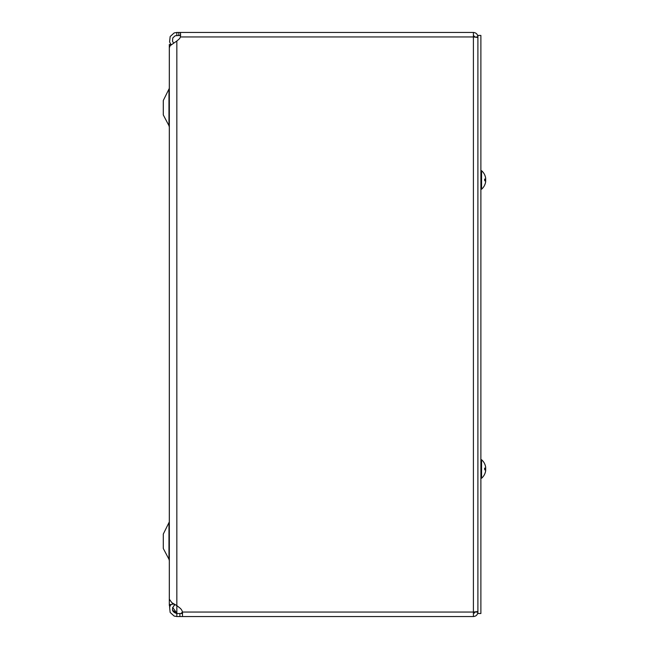 <?xml version="1.0" encoding="UTF-8"?>
<svg xmlns="http://www.w3.org/2000/svg" width="649" height="649" viewBox="0 0 649 649"><rect width="100%" height="100%" fill="white"/><g stroke="black" fill="none" stroke-linecap="round" stroke-linejoin="round"><path stroke-width="0.97" d="M171.36 44.497L169.316 44.497L169.316 604.503L172.326 604.503L172.326 603.01M168.967 523.321L168.967 559.235L163.297 548.502L163.297 534.054L169.316 521.918M168.967 89.765L168.967 125.679L163.297 114.946L163.297 100.498L169.316 88.353M172.634 607.399L176.844 613.2A4.721 4.721 0 0 1 177.177 613.565M169.34 599.189L171.823 602.661L176.844 605.606L176.844 613.2L172.472 610.182M169.64 606.953L169.527 604.503M176.844 35.435L176.844 32.45L180.43 32.45L180.43 36.944L180.43 35.435L175.222 35.736L172.821 37.902L172.48 41.114L173.486 42.972M170.874 44.497L169.592 41.885L170.16 36.539L174.151 32.945L176.844 32.45M175.125 604.681L174.378 605.266C171.158 609.233 171.977 611.999 176.844 613.565L182.596 613.483M173.324 603.643L174.378 605.266M182.466 613.565L182.466 616.55L473.405 616.55L473.405 36.944L180.43 36.944A5.297 5.297 0 0 1 178.8 39.346L176.844 40.984L176.844 605.606L179.887 608.008A7.269 7.269 0 0 1 182.466 612.056L182.466 616.55L176.844 616.55L176.844 613.565M176.844 616.55L174.151 616.055L170.16 612.461L169.592 607.115L170.874 604.503M176.844 40.984L170.16 45.698L169.34 47.718L169.34 599.278M477.899 37.472L473.405 36.944L473.405 32.45L180.43 32.45L180.609 35.517M180.43 32.45L473.405 32.45C476.131 32.718 477.632 34.219 477.899 36.944L474.914 37.058M477.899 611.528L473.405 612.056L182.369 612.056L181.047 613.565M474.857 611.95L473.405 613.029L474.597 612.981M473.405 35.435L474.914 36.944M473.405 613.565L474.914 612.056L477.899 612.056C477.632 614.781 476.131 616.282 473.405 616.55M480.885 613.516L480.885 35.435L477.899 35.435L477.899 613.516L480.885 613.516M485.671 179.075L484.787 179.156L485.671 179.075L485.671 178.191A12.234 10.765 169.4 0 1 485.671 178.191L485.671 178.434A12.234 12.185 72.2 0 0 484.787 175.157L484.754 175.084A12.234 12.185 72.2 0 1 485.671 178.426L485.671 179.075L484.568 179.092L484.754 180.852L485.671 180.836L485.671 181.485L485.671 180.836L485.671 181.485L485.671 180.836L484.787 180.763L485.671 180.836L485.671 181.485L485.671 180.836M485.314 179.108A12.234 5.711 5.7 0 1 485.671 179.968L485.671 180.852M485.282 183.359A12.234 10.765 10.6 0 0 485.671 181.744A12.234 10.765 10.6 0 0 485.671 181.72L485.671 181.477A12.234 12.185 107.8 0 1 484.754 184.835L484.754 184.916A12.234 12.234 0 0 0 485.671 181.736L485.671 181.477A12.234 12.185 107.8 0 1 484.787 184.754L484.754 184.916A12.234 12.234 0 0 1 481.574 189.208L481.574 170.703L480.885 170.703L481.574 170.703A12.234 12.234 0 0 1 485.671 178.175M485.671 179.96A12.234 5.711 174.3 0 0 485.671 179.943L485.671 179.059M481.574 189.208L480.885 189.208M480.885 478.248L481.574 478.248L481.574 459.743A12.234 12.234 0 0 1 485.671 467.215A12.234 10.765 169.4 0 1 485.671 467.231L485.671 467.475A12.234 12.185 72.2 0 0 484.787 464.197L484.754 464.116A12.234 12.185 72.2 0 1 485.671 467.467L485.671 468.116L484.568 468.132L484.754 469.892L485.671 469.876L485.671 470.525L485.671 469.876L485.671 470.525L485.671 469.876L484.787 469.795L485.671 469.876L485.671 469.008A12.234 5.711 5.7 0 0 485.314 468.148M485.671 467.231L485.671 468.116L485.671 467.467L485.671 468.116L485.671 467.467L485.671 468.116L484.787 468.197L485.671 468.116M485.282 472.399A12.234 10.765 10.6 0 0 485.671 470.776L485.671 470.525A12.234 12.185 107.8 0 1 484.754 473.867L484.754 473.948A12.234 12.234 0 0 0 485.671 470.776L485.671 470.517A12.234 12.185 107.8 0 1 484.787 473.794L484.754 473.948A12.234 12.234 0 0 1 481.574 478.248M485.671 468.984L485.663 468.984A12.234 5.711 174.3 0 0 485.671 468.984L485.671 468.099M178.8 32.45L178.8 35.435M179.887 616.55L179.887 613.565M168.967 559.235L169.316 560.647L168.967 559.235M168.967 125.679L169.316 127.082L168.967 125.679M169.34 605.59L169.34 604.503M484.787 179.075L484.787 180.836L484.787 179.075M484.754 175.003A12.234 12.234 0 0 0 481.574 170.703M481.574 459.743L480.885 459.743L481.574 459.743A12.234 12.234 0 0 1 484.754 464.035M484.787 468.116L484.787 469.876L484.787 468.116"/></g></svg>
